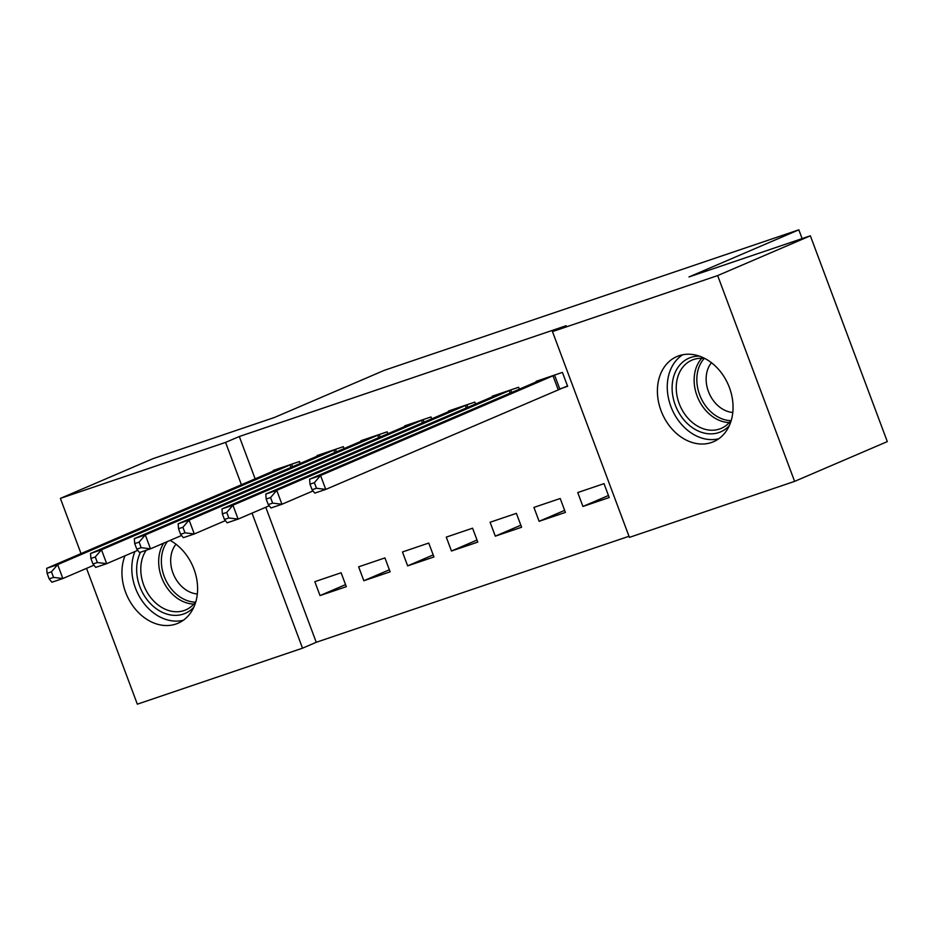 <?xml version="1.0" encoding="UTF-8"?>
<svg xmlns="http://www.w3.org/2000/svg" width="934" height="934" viewBox="0 0 934 934"><rect width="100%" height="100%" fill="white"/><g stroke="black" fill="none" stroke-linecap="round" stroke-linejoin="round"><path stroke-width="1.4" d="M170.128 540.389A46.35 36.041 66.8 0 1 197.354 583.727A46.35 36.041 66.8 0 1 178.044 623.235A46.35 36.041 66.8 0 1 175.989 624.029A46.35 36.041 66.8 0 1 133.55 606.843A46.35 36.041 66.8 0 1 124.981 555.812M679.006 355.749A46.35 36.041 66.8 0 1 728.894 386.221A46.35 36.041 66.8 0 1 713.506 441.724A46.35 36.041 66.8 0 1 711.451 442.506A46.35 36.041 66.8 0 1 661.564 412.034A46.35 36.041 66.8 0 1 676.952 356.531A46.35 36.041 66.8 0 1 679.006 355.749M265.77 507.244L316.252 642.288L629.002 536.279M316.252 642.288L302.523 648.184L137.333 704.178L86.547 568.362M81.036 553.605L60.383 498.394L153.083 458.617L274.456 417.475L384.318 370.331L798.839 229.822L688.977 276.954L810.362 235.812L887.3 441.607L794.612 481.372L629.411 537.377L552.473 331.582L717.662 275.588L794.612 481.372M802.119 238.602L798.839 229.822M390.132 571.818L384.936 557.913L358.644 566.821L363.84 580.726L390.132 571.818M344.074 448.624L343.35 446.674L317.058 455.582L317.28 456.177M477.776 542.105L472.569 528.2L446.277 537.108L451.484 551.013L477.776 542.105M431.718 418.922L430.983 416.961L404.691 425.881L404.912 426.476M565.409 512.404L560.213 498.499L533.921 507.407L539.116 521.312L565.409 512.404M519.351 389.209L518.615 387.26L492.323 396.168L492.545 396.763M552.473 331.582L566.202 325.697L239.314 436.505L255.157 478.885M560.54 388.707L567.639 386.302L562.431 372.397L536.151 381.317L536.373 381.913M609.225 497.542L604.029 483.637L577.737 492.557L582.933 506.462L609.225 497.542M475.534 404.072L474.799 402.11L448.507 411.018L448.729 411.614M521.592 527.255L516.385 513.35L490.093 522.258L495.3 536.163L521.592 527.255M387.89 433.773L387.166 431.823L360.874 440.731L361.096 441.327M433.948 556.956L428.753 543.051L402.461 551.971L407.656 565.876L433.948 556.956M300.258 463.486L299.522 461.524L273.23 470.432L273.452 471.028M346.316 586.669L341.12 572.764L314.828 581.672L320.023 595.577L346.316 586.669M60.383 498.394L225.584 442.389L241.427 484.781M252.04 513.14L302.523 648.184M810.362 235.812L717.662 275.588M239.314 436.505L225.584 442.389M608.466 495.499L582.933 506.462M564.65 510.361L539.116 521.312M520.822 525.212L495.3 536.163M477.005 540.062L451.484 551.013M433.189 554.924L407.656 565.876M389.373 569.775L363.84 580.726M345.557 584.626L320.023 595.577M555.345 374.803L320.56 475.499L309.609 479.212L543.238 378.912M567.498 385.94L325.768 489.404L314.805 493.117L312.073 489.743L316.451 488.26L314.373 482.703L309.995 484.186L312.073 489.743M314.373 482.703L320.56 475.499L325.768 489.404L316.451 488.26M309.609 479.212L309.995 484.186M511.528 389.665L276.744 490.35L265.793 494.063L499.421 393.763M313.03 490.922L281.951 504.255L270.988 507.968L268.256 504.594L272.635 503.111L270.556 497.553L266.178 499.036L268.256 504.594M270.556 497.553L276.744 490.35L281.951 504.255L272.635 503.111M265.793 494.063L266.178 499.036M467.712 404.515L232.928 505.201L221.977 508.913L455.605 408.613M269.214 505.773L238.123 519.106L227.172 522.818L224.44 519.456L228.818 517.961L226.74 512.404L222.362 513.887L224.44 519.456M226.74 512.404L232.928 505.201L238.123 519.106L228.818 517.961M221.977 508.913L222.362 513.887M729.279 425.682A40.115 31.196 66.8 0 1 691.966 427.375A40.115 31.196 66.8 0 1 672.211 384.913A40.115 31.196 66.8 0 1 699.449 356.146M705.077 358.609A37.138 28.884 -113.2 0 0 691.919 360.139A37.138 28.884 -113.2 0 0 676.344 384.925A37.138 28.884 -113.2 0 0 690.109 420.452A37.138 28.884 -113.2 0 0 721.2 428.391A37.138 28.884 -113.2 0 0 731.38 419.915M732.793 412.478A29.246 22.743 66.8 0 1 706.209 376.857A29.246 22.743 66.8 0 1 711.439 362.707M682.742 354.757A46.058 35.819 -113.2 0 0 667.378 383.419A46.058 35.819 -113.2 0 0 718.783 438.747M193.817 607.193A40.115 31.196 66.8 0 1 156.503 608.886A40.115 31.196 66.8 0 1 136.749 566.424A40.115 31.196 66.8 0 1 140.567 552.181M146.171 550.278A37.138 28.884 -113.2 0 0 140.882 566.436A37.138 28.884 -113.2 0 0 154.647 601.963A37.138 28.884 -113.2 0 0 185.738 609.914A37.138 28.884 -113.2 0 0 195.918 601.426M197.331 593.989A29.246 22.743 66.8 0 1 170.747 558.369A29.246 22.743 66.8 0 1 175.977 544.218M134.94 551.539A46.058 35.819 -113.2 0 0 131.916 564.93A46.058 35.819 -113.2 0 0 183.321 620.258M423.884 419.366L189.112 520.063L178.16 523.776L411.789 423.476M225.386 520.623L194.307 533.968L183.356 537.68L180.612 534.306L185.002 532.824L182.924 527.255L178.534 528.749L180.612 534.306M182.924 527.255L189.112 520.063L194.307 533.968L185.002 532.824M178.16 523.776L178.534 528.749M380.068 434.217L145.295 534.913L134.333 538.626L367.961 438.326M181.57 535.486L150.491 548.818L139.54 552.531L136.796 549.157L141.186 547.674L139.108 542.117L134.718 543.6L136.796 549.157M139.108 542.117L145.295 534.913L150.491 548.818L141.186 547.674M134.333 538.626L134.718 543.6M336.252 449.079L101.467 549.764L90.516 553.477L324.145 453.177M137.753 550.336L106.674 563.669L95.712 567.382L92.98 564.019L97.358 562.525L95.28 556.968L90.902 558.45L92.98 564.019M95.28 556.968L101.467 549.764L106.674 563.669L97.358 562.525M90.516 553.477L90.902 558.45M292.435 463.929L57.651 564.615L46.7 568.327L280.328 468.039M93.937 565.187L62.858 578.52L51.895 582.232L49.163 578.87L53.542 577.387L51.463 571.818L47.085 573.301L49.163 578.87M51.463 571.818L57.651 564.615L62.858 578.52L53.542 577.387M46.7 568.327L47.085 573.301M554.586 375.106L559.781 389.011M552.986 375.772L558.182 389.676M510.758 389.968L511.704 392.49M509.17 390.622L510.116 393.179M466.942 404.819L467.887 407.341M465.342 405.473L466.299 408.03M729.291 422.565A37.138 28.884 66.8 0 1 694.231 377.254A37.138 28.884 66.8 0 1 701.714 358.294M704.178 358.481A35.924 27.938 -113.2 0 0 696.916 376.822A35.924 27.938 -113.2 0 0 730.855 420.65M193.828 604.076A37.138 28.884 66.8 0 1 158.768 558.765A37.138 28.884 66.8 0 1 163.695 543.144M167.408 541.557A35.924 27.938 -113.2 0 0 161.454 558.345A35.924 27.938 -113.2 0 0 195.393 602.161M423.125 419.67L424.071 422.203M421.526 420.335L422.483 422.88M379.309 434.532L380.255 437.054M377.71 435.186L378.667 437.731M335.493 449.382L336.438 451.904M333.893 450.036L334.851 452.593M291.677 464.233L292.611 466.767M290.077 464.887L291.023 467.444"/></g></svg>
